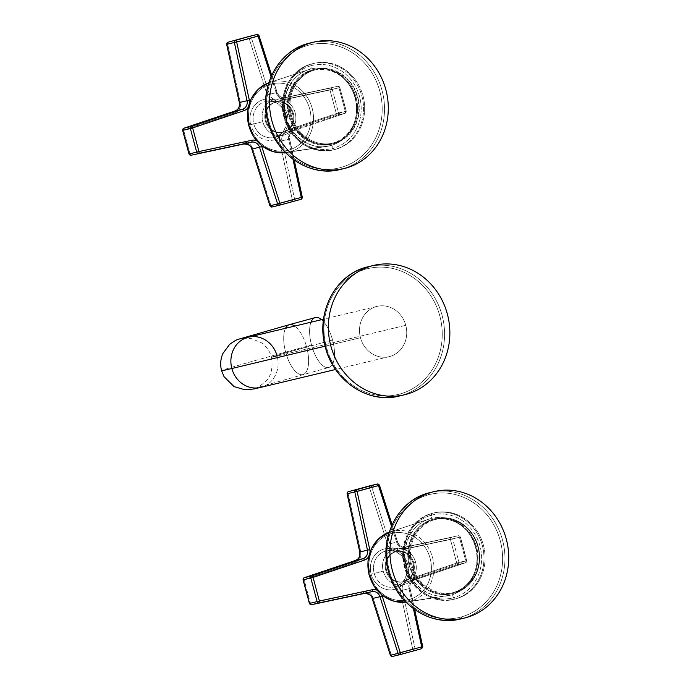 <?xml version="1.0" encoding="UTF-8"?>
<svg xmlns="http://www.w3.org/2000/svg" width="691" height="691" viewBox="0 0 691 691"><rect width="100%" height="100%" fill="white"/><g stroke="black" fill="none" stroke-linecap="round" stroke-linejoin="round"><path stroke-width="0.52" stroke-dasharray="3.46 2.59" d="M360.46 337.735A25.861 23.494 76.5 0 0 389.128 356.668A25.861 23.494 76.5 0 0 405.772 325.314L277.151 356.081A25.861 23.494 -103.5 0 1 260.516 387.444A25.861 23.494 76.5 0 0 277.151 356.081L405.772 325.314A25.861 23.494 76.5 0 0 377.096 306.372A25.861 23.494 76.5 0 0 360.46 337.735L325.115 346.191L360.46 337.735A25.861 23.494 -103.5 0 1 376.422 306.545A25.861 23.494 -103.5 0 1 405.772 325.314A25.861 23.494 -103.5 0 1 389.802 356.496A25.861 23.494 -103.5 0 1 360.46 337.735M248.484 337.148A25.861 23.494 -103.5 0 1 277.151 356.081A62.795 0.777 165 0 1 271.52 357.256A62.795 0.777 165 0 1 306.657 347.107A25.861 10.797 74.7 0 1 302.986 374.557A25.861 10.797 74.7 0 1 285.642 352.134A114.507 1.417 -15 0 0 221.569 370.644A114.507 1.417 165 0 1 285.642 352.134A25.861 10.797 74.7 0 1 289.313 324.684M242.921 338.409L251.058 338.504L261.112 342.589C266.337 346.226 269.801 351.114 271.52 357.256C273.152 368.985 270.794 377.424 264.454 382.581C259.047 386.615 256.283 388.377 256.18 387.876L328.881 367.465A25.861 10.797 74.7 0 0 332.552 340.015L306.657 347.107L332.552 340.015A25.861 10.797 74.7 0 0 321.54 319.665A25.861 10.797 74.7 0 1 332.552 340.015A25.861 10.797 74.7 0 1 328.735 367.5A25.861 10.797 74.7 0 1 311.537 345.042L285.642 352.134A25.861 10.797 -105.3 0 0 302.986 374.557A25.861 10.797 -105.3 0 0 306.657 347.107A25.861 10.797 -105.3 0 0 294.746 326.074A25.861 10.797 74.7 0 1 306.657 347.107A62.795 0.777 -15 0 0 271.52 357.256A62.795 0.777 -15 0 0 277.151 356.081M328.881 367.465A25.861 10.797 74.7 0 1 311.537 345.042A25.861 10.797 74.7 0 1 310.985 322.196M285.53 328.285A25.861 10.797 -105.3 0 0 285.642 352.134L311.537 345.042A25.861 10.797 74.7 0 1 315.208 317.592M401.039 395.563A1.771 0.743 74.7 0 1 399.864 394.025A64.712 58.795 76.5 0 0 439.822 315.977A64.712 58.795 76.5 0 0 366.368 269.015A64.712 58.795 76.5 0 0 326.402 347.063A64.712 58.795 76.5 0 0 399.864 394.025A1.771 0.743 -105.3 0 0 401.039 395.563A66.491 60.402 76.5 0 0 442.344 316.34A66.491 60.402 76.5 0 0 368.363 266.683A66.491 60.402 -103.5 0 1 442.344 316.34A66.491 60.402 -103.5 0 1 401.039 395.563L406.325 394.302L401.039 395.563A66.491 60.402 -103.5 0 1 399.303 396.012M368.363 266.683L366.619 267.132A1.771 0.743 -105.3 0 0 366.368 269.015A64.712 58.795 -103.5 0 1 439.822 315.977A64.712 58.795 -103.5 0 1 399.864 394.025A64.712 58.795 -103.5 0 1 326.402 347.063A64.712 58.795 -103.5 0 1 366.368 269.015A1.771 0.743 74.7 0 1 366.61 267.141M340.775 167.507A63.235 57.448 -103.5 0 1 268.998 121.616A63.235 57.448 -103.5 0 1 308.048 45.347A63.235 57.448 -103.5 0 1 379.825 91.238A63.235 57.448 -103.5 0 1 340.775 167.507A1.771 0.743 -105.3 0 0 341.846 169.053A1.771 0.743 74.7 0 1 340.775 167.507A63.235 57.448 -103.5 0 1 268.998 121.616A63.235 57.448 -103.5 0 1 308.048 45.347A63.235 57.448 -103.5 0 1 379.825 91.238A63.235 57.448 -103.5 0 1 340.775 167.507M314.655 70.041A37.677 34.23 76.5 0 0 291.395 115.475A37.677 34.23 76.5 0 0 334.159 142.821A37.677 34.23 76.5 0 0 357.428 97.379A37.677 34.23 76.5 0 0 314.655 70.041A37.677 34.23 76.5 0 0 291.257 114.939A37.677 34.23 76.5 0 0 333.174 143.072A37.677 34.23 76.5 0 0 334.159 142.821L332.241 143.279A37.677 34.23 -103.5 0 1 331.257 143.529A37.677 34.23 -103.5 0 1 289.33 115.397A37.677 34.23 -103.5 0 1 312.738 70.499L314.655 70.041L312.738 70.499A37.677 34.23 -103.5 0 1 313.723 70.249A37.677 34.23 -103.5 0 1 355.64 98.381A37.677 34.23 -103.5 0 1 332.241 143.279L334.159 142.821A37.677 34.23 76.5 0 0 357.567 97.923A37.677 34.23 76.5 0 0 315.64 69.782A37.677 34.23 76.5 0 0 314.655 70.041M341.959 169.045A65.014 59.063 76.5 0 0 382.339 91.575A65.014 59.063 76.5 0 0 310 43.032A65.014 59.063 -103.5 0 1 382.339 91.575A65.014 59.063 -103.5 0 1 341.959 169.045L345.725 168.146L341.959 169.045A65.014 59.063 -103.5 0 1 340.257 169.485M309.093 43.257L308.316 43.464A1.771 0.743 -105.3 0 0 308.048 45.347A1.771 0.743 74.7 0 1 308.298 43.464L310 43.032M312.695 63.676A44.328 40.268 -103.5 0 1 363.008 95.842A44.328 40.268 -103.5 0 1 335.645 149.299A44.328 40.268 -103.5 0 1 285.331 117.133A44.328 40.268 -103.5 0 1 312.695 63.676L311.581 63.943A44.328 40.268 -103.5 0 1 312.738 63.641A44.328 40.268 -103.5 0 1 362.058 96.74A44.328 40.268 -103.5 0 1 334.522 149.567L335.645 149.299A44.328 40.268 76.5 0 0 363.172 96.472A44.328 40.268 76.5 0 0 313.852 63.373A44.328 40.268 76.5 0 0 312.695 63.676A44.328 40.268 76.5 0 0 285.158 116.494A44.328 40.268 76.5 0 0 334.487 149.593A44.328 40.268 76.5 0 0 335.645 149.299L334.522 149.567A44.328 40.268 -103.5 0 1 333.364 149.861A44.328 40.268 -103.5 0 1 284.044 116.762A44.328 40.268 -103.5 0 1 311.581 63.943L312.695 63.676M334.107 143.59A38.411 34.904 76.5 0 0 357.834 97.258A38.411 34.904 76.5 0 0 314.224 69.385A38.411 34.904 76.5 0 0 290.505 115.708A38.411 34.904 76.5 0 0 334.107 143.59A38.411 34.904 76.5 0 0 357.973 97.811A38.411 34.904 76.5 0 0 315.234 69.126A38.411 34.904 76.5 0 0 314.224 69.385L312.548 69.782A38.411 34.904 76.5 0 0 288.829 116.114A38.411 34.904 76.5 0 0 332.431 143.987A38.411 34.904 76.5 0 0 356.15 97.664A38.411 34.904 76.5 0 0 312.548 69.782A38.411 34.904 -103.5 0 1 313.55 69.523A38.411 34.904 -103.5 0 1 356.297 98.217A38.411 34.904 -103.5 0 1 332.431 143.987L334.107 143.59L332.431 143.987A38.411 34.904 -103.5 0 1 331.43 144.246A38.411 34.904 -103.5 0 1 288.683 115.561A38.411 34.904 -103.5 0 1 312.548 69.782L314.224 69.385A38.411 34.904 76.5 0 0 290.367 115.155A38.411 34.904 76.5 0 0 333.105 143.849A38.411 34.904 76.5 0 0 334.107 143.59M270.889 84.095A34.187 31.06 -103.5 0 1 309.698 108.902A34.187 31.06 -103.5 0 1 288.588 150.137A34.187 31.06 -103.5 0 1 249.771 125.33A34.187 31.06 -103.5 0 1 270.889 84.095A1.952 0.812 74.7 0 1 271.148 82.03A36.139 32.831 -103.5 0 1 312.168 108.254A36.139 32.831 -103.5 0 1 289.857 151.839L330.635 145.602A39.568 35.949 76.5 0 0 355.07 97.889A39.568 35.949 76.5 0 0 310.155 69.169L271.148 82.03L310.155 69.169A39.568 35.949 76.5 0 0 308.557 69.653A39.568 35.949 76.5 0 0 285.435 115.751A39.568 35.949 76.5 0 0 326.921 146.397A39.568 35.949 76.5 0 0 330.635 145.602L289.857 151.839A36.139 32.831 -103.5 0 1 286.463 152.556A36.139 32.831 -103.5 0 1 285.495 152.694A36.139 32.831 76.5 0 0 286.463 152.556A36.139 32.831 76.5 0 0 289.857 151.839A1.952 0.812 74.7 0 1 288.588 150.137A34.187 31.06 -103.5 0 1 249.771 125.33A34.187 31.06 -103.5 0 1 270.889 84.095A34.187 31.06 -103.5 0 1 309.698 108.902A34.187 31.06 -103.5 0 1 288.588 150.137A1.952 0.812 -105.3 0 0 289.857 151.839A36.139 32.831 76.5 0 0 312.168 108.254A36.139 32.831 76.5 0 0 271.148 82.03A36.139 32.831 76.5 0 0 269.689 82.462A36.139 32.831 -103.5 0 1 271.148 82.03A1.952 0.812 -105.3 0 0 270.889 84.095M266.139 120.839A15.513 14.096 76.5 0 0 283.751 132.102A15.513 14.096 76.5 0 0 293.33 113.393A15.513 14.096 76.5 0 0 275.718 102.13A15.513 14.096 76.5 0 0 266.139 120.839A15.513 14.096 76.5 0 0 283.345 132.206A15.513 14.096 76.5 0 0 293.33 113.393L292.587 113.566A15.513 14.096 -103.5 0 1 282.602 132.378A15.513 14.096 -103.5 0 1 265.396 121.02L266.139 120.839L265.396 121.02A15.513 14.096 -103.5 0 1 274.975 102.311A15.513 14.096 -103.5 0 1 292.587 113.566A15.513 14.096 -103.5 0 1 283.008 132.275A15.513 14.096 -103.5 0 1 265.396 121.02A15.513 14.096 -103.5 0 1 275.381 102.208A15.513 14.096 -103.5 0 1 292.587 113.566L293.33 113.393A15.513 14.096 76.5 0 0 276.124 102.026A15.513 14.096 76.5 0 0 266.139 120.839M332.241 143.279A37.677 34.23 -103.5 0 1 289.477 115.933A37.677 34.23 -103.5 0 1 312.738 70.499A37.677 34.23 -103.5 0 1 355.502 97.837A37.677 34.23 -103.5 0 1 332.241 143.279M268.764 82.79A36.139 32.831 -103.5 0 1 269.689 82.462A36.139 32.831 76.5 0 0 268.764 82.79L308.557 69.653A39.568 35.949 76.5 0 0 285.435 115.751A39.568 35.949 76.5 0 0 326.921 146.397A39.568 35.949 76.5 0 0 330.635 145.602A39.568 35.949 76.5 0 0 355.07 97.889A39.568 35.949 76.5 0 0 310.155 69.169A4.725 1.978 -105.3 0 0 311.08 65.688A42.738 38.826 -103.5 0 1 359.588 96.705A42.738 38.826 -103.5 0 1 333.2 148.245A4.725 1.978 -105.3 0 0 330.635 145.602A4.725 1.978 74.7 0 1 333.2 148.245A42.738 38.826 -103.5 0 1 284.692 117.237A42.738 38.826 -103.5 0 1 311.08 65.688A4.725 1.978 74.7 0 1 310.155 69.169A39.568 35.949 76.5 0 0 308.557 69.653C291.611 74.723 280.796 95.824 285.711 115.328C289.892 135.272 309.3 149.593 326.921 146.397L285.495 152.694M311.08 65.688A42.738 38.826 -103.5 0 1 359.588 96.705A42.738 38.826 -103.5 0 1 333.2 148.245A2.367 0.985 -105.3 0 0 334.522 149.567A44.328 40.268 76.5 0 0 362.058 96.74A44.328 40.268 76.5 0 0 312.738 63.641A44.328 40.268 76.5 0 0 311.581 63.943A2.367 0.985 -105.3 0 0 311.563 63.943A2.367 0.985 -105.3 0 0 311.08 65.688A2.367 0.985 74.7 0 1 311.563 63.943A2.367 0.985 74.7 0 1 311.581 63.943A44.328 40.268 76.5 0 0 284.044 116.762A44.328 40.268 76.5 0 0 333.364 149.861A44.328 40.268 76.5 0 0 334.522 149.567A2.367 0.985 74.7 0 1 333.2 148.245A42.738 38.826 -103.5 0 1 284.692 117.237A42.738 38.826 -103.5 0 1 311.08 65.688M286.117 115.026A18.467 16.783 -103.5 0 1 274.232 137.423A18.467 16.783 -103.5 0 1 253.752 123.896L262.805 121.728A18.467 16.783 76.5 0 0 283.293 135.255A18.467 16.783 76.5 0 0 295.178 112.858L286.117 115.026L295.178 112.858A18.467 16.783 76.5 0 0 274.69 99.331A18.467 16.783 76.5 0 0 262.805 121.728L253.752 123.896A18.467 16.783 -103.5 0 1 265.638 101.499A18.467 16.783 -103.5 0 1 286.117 115.026L287.231 114.689A20.834 18.925 76.5 0 0 263.582 99.573A20.834 18.925 76.5 0 0 250.721 124.691A20.834 18.925 76.5 0 0 274.37 139.815A20.834 18.925 76.5 0 0 287.231 114.689A20.834 18.925 76.5 0 0 263.582 99.573A20.834 18.925 76.5 0 0 250.721 124.691L253.752 123.896A18.467 16.783 -103.5 0 1 265.638 101.499A18.467 16.783 -103.5 0 1 286.117 115.026A18.467 16.783 -103.5 0 1 274.232 137.423A18.467 16.783 -103.5 0 1 253.752 123.896L250.721 124.691A20.834 18.925 76.5 0 0 274.37 139.815A20.834 18.925 76.5 0 0 287.231 114.689L286.117 115.026M272.064 206.972A1.771 0.743 74.7 0 1 270.881 205.434L269.913 205.797L270.881 205.434A1.771 0.743 -105.3 0 0 272.064 206.972L293.459 201.107A1.771 1.607 76.5 0 0 294.573 199.06L281.902 140.834A7.385 6.711 -103.5 0 1 286.221 132.404L337.562 115.095A1.771 0.734 71.4 0 1 336.301 113.583L329.987 90.003L277.031 101.283A9.164 8.327 -103.5 0 1 267.192 94.987L249.054 38.255L227.659 44.12L240.33 102.354A9.164 8.327 -103.5 0 1 234.975 112.806L183.633 130.115L189.947 153.687L242.912 142.406A9.164 8.327 -103.5 0 1 252.751 148.703L270.881 205.434L292.276 199.569L279.605 141.335A9.164 8.327 -103.5 0 1 284.96 130.884L336.301 113.583L284.96 130.884A9.164 8.327 76.5 0 0 279.605 141.335L292.276 199.569L270.881 205.434L252.751 148.703A9.164 8.327 76.5 0 0 242.912 142.406L189.947 153.687L183.633 130.115L234.975 112.806A9.164 8.327 76.5 0 0 240.33 102.354L227.659 44.12L249.054 38.255L267.192 94.987A9.164 8.327 76.5 0 0 277.031 101.283L329.987 90.003A1.771 0.743 78 0 1 330.333 88.094L277.367 99.374L330.333 88.094A1.771 1.607 -103.5 0 1 332.259 89.407L339.825 87.593L346.148 111.173L338.581 112.979L332.259 89.407L339.825 87.593A1.771 1.607 76.5 0 0 337.899 86.289L277.367 99.374A7.385 6.711 -103.5 0 1 269.438 94.304L251.299 37.573L258.866 35.759L277.005 92.49L269.438 94.304L277.005 92.49A7.385 6.711 76.5 0 0 284.934 97.569L277.367 99.374A1.771 0.743 -102 0 0 277.031 101.283A1.771 0.743 78 0 1 277.367 99.374A7.385 6.711 -103.5 0 1 269.438 94.304L267.192 94.987L269.438 94.304L251.299 37.573L258.866 35.759L277.16 92.464L276.193 92.836A9.164 8.327 76.5 0 0 286.031 99.124L338.996 87.843L345.31 111.424L293.969 128.733A9.164 8.327 76.5 0 0 288.613 139.185L292.967 159.198L288.613 139.185A9.164 8.327 -103.5 0 1 293.969 128.733L345.31 111.424A1.771 0.734 71.4 0 1 345.155 113.281A1.771 0.734 71.4 0 1 345.129 113.281L293.787 130.59L286.221 132.404L337.562 115.095L345.129 113.281A1.771 1.607 76.5 0 0 346.148 111.173L338.581 112.979A1.771 1.607 -103.5 0 1 337.562 115.095L345.129 113.281L293.787 130.59A7.385 6.711 76.5 0 0 289.469 139.021L302.14 197.255L294.573 199.06L281.902 140.834L289.469 139.021L281.902 140.834A7.385 6.711 -103.5 0 1 286.221 132.404L293.787 130.59A1.771 0.734 -108.6 0 0 293.813 130.582A1.771 0.734 -108.6 0 0 293.969 128.733A1.771 0.734 71.4 0 1 293.813 130.582A1.771 0.734 71.4 0 1 293.787 130.59A7.385 6.711 76.5 0 0 289.469 139.021L288.613 139.185L289.624 138.977L302.14 197.255L294.573 199.06A1.771 1.607 -103.5 0 1 293.459 201.107L272.064 206.972L301.026 199.302A1.771 1.607 -103.5 0 0 302.14 197.255L302.295 197.211M262.805 121.728A18.467 16.783 76.5 0 0 283.768 135.134A18.467 16.783 76.5 0 0 295.178 112.858A18.467 16.783 76.5 0 0 274.215 99.452A18.467 16.783 76.5 0 0 262.805 121.728M261.302 145.378A9.164 8.327 76.5 0 0 256.534 140.696A9.164 8.327 -103.5 0 1 261.302 145.378M248.233 107.2A9.164 8.327 76.5 0 0 249.563 102.605A9.164 8.327 -103.5 0 1 248.233 107.2M271.045 76.718L276.193 92.836L271.045 76.718M249.408 36.347A1.771 1.607 -103.5 0 1 251.299 37.573L249.054 38.255L251.299 37.573A1.771 1.607 76.5 0 0 249.365 36.364L249.304 36.373A1.771 0.743 -105.3 0 0 249.054 38.255A1.771 0.743 74.7 0 1 249.296 36.381M227.909 42.237A1.771 0.743 -105.3 0 0 227.659 44.12A1.771 0.743 74.7 0 1 227.909 42.237M226.648 44.328L227.659 44.12L226.648 44.328M239.319 102.553L240.33 102.354L239.319 102.553M235.13 110.957A1.771 0.734 -108.6 0 0 234.975 112.806A1.771 0.734 71.4 0 1 235.104 110.966M183.789 128.258A1.771 0.734 -108.6 0 0 183.633 130.115A1.771 0.734 71.4 0 1 183.746 128.276M182.64 130.4L183.633 130.115L182.64 130.4M188.963 153.972L189.947 153.687L188.963 153.972M191.044 155.25A1.771 0.743 78 0 1 189.947 153.687A1.771 0.743 -102 0 0 191.044 155.25M243.992 143.97A1.771 0.743 78 0 1 242.912 142.406A1.771 0.743 -102 0 0 244.001 143.97M251.783 149.066L252.751 148.703L251.783 149.066M293.459 201.107A1.771 0.743 74.7 0 1 292.276 199.569A1.771 0.743 -105.3 0 0 293.459 201.107M294.573 199.06L292.276 199.569L294.573 199.06M281.902 140.834L279.605 141.335L281.902 140.834M286.221 132.404A1.771 0.734 71.4 0 1 284.96 130.884A1.771 0.734 -108.6 0 0 286.221 132.404M337.562 115.095A1.771 1.607 76.5 0 0 338.581 112.979L336.301 113.583A1.771 0.734 -108.6 0 0 337.562 115.095M329.987 90.003L336.301 113.583L338.581 112.979L332.259 89.407L329.987 90.003L332.259 89.407A1.771 1.607 76.5 0 0 330.333 88.094A1.771 0.743 -102 0 0 329.987 90.003M256.922 34.55A1.771 1.607 -103.5 0 1 258.866 35.759M286.031 99.124A9.164 8.327 -103.5 0 1 276.193 92.836L277.005 92.49A7.385 6.711 76.5 0 0 284.934 97.569A1.771 0.743 78 0 1 284.942 97.561A1.771 0.743 78 0 1 286.031 99.124A1.771 0.743 -102 0 0 284.942 97.561A1.771 0.743 -102 0 0 284.934 97.569L337.899 86.289A1.771 0.743 78 0 1 337.908 86.28A1.771 0.743 78 0 1 338.996 87.843L286.031 99.124M294.219 160.105L289.624 138.977C289.08 134.805 290.479 132.007 293.813 130.582L345.155 113.281L346.148 111.173A1.771 1.607 -103.5 0 1 345.129 113.281A1.771 0.734 -108.6 0 0 345.155 113.281A1.771 0.734 -108.6 0 0 345.31 111.424L346.303 111.139L339.825 87.593L346.303 111.139L345.31 111.424L338.996 87.843L339.989 87.558C339.169 86.496 338.469 86.073 337.908 86.28A1.771 1.607 -103.5 0 1 339.825 87.593L338.996 87.843A1.771 0.743 -102 0 0 337.908 86.28A1.771 0.743 -102 0 0 337.899 86.289L284.942 97.561C281.557 98.148 278.957 96.455 277.16 92.464L271.675 75.302M428.48 494.816A63.235 57.448 -103.5 0 1 500.258 540.707A63.235 57.448 -103.5 0 1 461.208 616.968A63.235 57.448 -103.5 0 1 389.43 571.077A63.235 57.448 -103.5 0 1 428.48 494.816A1.771 0.743 74.7 0 1 428.731 492.933A1.771 0.743 -105.3 0 0 428.48 494.816A63.235 57.448 -103.5 0 1 500.258 540.707A63.235 57.448 -103.5 0 1 461.208 616.968A63.235 57.448 -103.5 0 1 389.43 571.077A63.235 57.448 -103.5 0 1 428.48 494.816M454.592 592.282A37.677 34.23 76.5 0 0 477.861 546.84A37.677 34.23 76.5 0 0 435.097 519.502A37.677 34.23 76.5 0 0 411.827 564.944A37.677 34.23 76.5 0 0 454.592 592.282A37.677 34.23 76.5 0 0 477.999 547.384A37.677 34.23 76.5 0 0 436.073 519.252A37.677 34.23 76.5 0 0 435.097 519.502L433.171 519.96A37.677 34.23 -103.5 0 1 434.155 519.71A37.677 34.23 -103.5 0 1 476.082 547.842A37.677 34.23 -103.5 0 1 452.674 592.74L454.592 592.282L452.674 592.74A37.677 34.23 -103.5 0 1 451.689 592.99A37.677 34.23 -103.5 0 1 409.763 564.858A37.677 34.23 -103.5 0 1 433.171 519.96L435.097 519.502A37.677 34.23 76.5 0 0 411.689 564.4A37.677 34.23 76.5 0 0 453.607 592.533A37.677 34.23 76.5 0 0 454.592 592.282M462.391 618.505A65.014 59.063 76.5 0 0 502.772 541.036A65.014 59.063 76.5 0 0 430.433 492.493A65.014 59.063 -103.5 0 1 502.772 541.036A65.014 59.063 -103.5 0 1 462.391 618.505L466.157 617.607L462.391 618.505A65.014 59.063 -103.5 0 1 460.69 618.946M462.279 618.514A1.771 0.743 74.7 0 1 461.208 616.968A1.771 0.743 -105.3 0 0 462.279 618.514M456.077 598.76A44.328 40.268 -103.5 0 1 405.764 566.594A44.328 40.268 -103.5 0 1 433.127 513.137A44.328 40.268 -103.5 0 1 483.441 545.303A44.328 40.268 -103.5 0 1 456.077 598.76L454.954 599.028A44.328 40.268 -103.5 0 1 453.797 599.33A44.328 40.268 -103.5 0 1 404.477 566.223A44.328 40.268 -103.5 0 1 432.013 513.404L433.127 513.137A44.328 40.268 76.5 0 0 405.6 565.955A44.328 40.268 76.5 0 0 454.92 599.054A44.328 40.268 76.5 0 0 456.077 598.76A44.328 40.268 76.5 0 0 483.614 545.942A44.328 40.268 76.5 0 0 434.285 512.843A44.328 40.268 76.5 0 0 433.127 513.137L432.013 513.404A44.328 40.268 -103.5 0 1 433.171 513.111A44.328 40.268 -103.5 0 1 482.491 546.21A44.328 40.268 -103.5 0 1 454.954 599.028L456.077 598.76M434.665 518.846A38.411 34.904 76.5 0 0 410.938 565.178A38.411 34.904 76.5 0 0 454.548 593.051A38.411 34.904 76.5 0 0 478.267 546.719A38.411 34.904 76.5 0 0 434.665 518.846A38.411 34.904 76.5 0 0 410.8 564.625A38.411 34.904 76.5 0 0 453.538 593.31A38.411 34.904 76.5 0 0 454.548 593.051L452.864 593.457A38.411 34.904 76.5 0 0 476.583 547.125A38.411 34.904 76.5 0 0 432.981 519.252A38.411 34.904 76.5 0 0 409.262 565.575A38.411 34.904 76.5 0 0 452.864 593.457A38.411 34.904 -103.5 0 1 451.862 593.716A38.411 34.904 -103.5 0 1 409.115 565.022A38.411 34.904 -103.5 0 1 432.981 519.252L434.665 518.846L432.981 519.252A38.411 34.904 -103.5 0 1 433.983 518.993A38.411 34.904 -103.5 0 1 476.73 547.678A38.411 34.904 -103.5 0 1 452.864 593.457L454.548 593.051A38.411 34.904 76.5 0 0 478.405 547.272A38.411 34.904 76.5 0 0 435.667 518.587A38.411 34.904 76.5 0 0 434.665 518.846M409.02 599.607A34.187 31.06 -103.5 0 1 370.212 574.791A34.187 31.06 -103.5 0 1 391.322 533.556A34.187 31.06 -103.5 0 1 430.13 558.371A34.187 31.06 -103.5 0 1 409.02 599.607A1.952 0.812 -105.3 0 0 410.29 601.3A36.139 32.831 -103.5 0 1 406.895 602.025A36.139 32.831 -103.5 0 1 405.928 602.155A36.139 32.831 76.5 0 0 406.895 602.025A36.139 32.831 76.5 0 0 410.29 601.3L451.068 595.072L410.29 601.3A36.139 32.831 76.5 0 0 432.601 557.715A36.139 32.831 76.5 0 0 391.581 531.491L430.588 518.639A39.568 35.949 76.5 0 0 428.99 519.114A39.568 35.949 76.5 0 0 405.867 565.221A39.568 35.949 76.5 0 0 447.353 595.858A39.568 35.949 76.5 0 0 451.068 595.072A39.568 35.949 76.5 0 0 475.503 547.35A39.568 35.949 76.5 0 0 430.588 518.639L391.581 531.491A36.139 32.831 -103.5 0 1 432.601 557.715A36.139 32.831 -103.5 0 1 410.29 601.3A1.952 0.812 74.7 0 1 409.02 599.607A34.187 31.06 -103.5 0 1 370.212 574.791A34.187 31.06 -103.5 0 1 391.322 533.556A34.187 31.06 -103.5 0 1 430.13 558.371A34.187 31.06 -103.5 0 1 409.02 599.607M413.762 562.854A15.513 14.096 76.5 0 0 396.15 551.599A15.513 14.096 76.5 0 0 386.571 570.308A15.513 14.096 76.5 0 0 404.183 581.563A15.513 14.096 76.5 0 0 413.762 562.854A15.513 14.096 76.5 0 0 396.556 551.496A15.513 14.096 76.5 0 0 386.571 570.308L385.828 570.481A15.513 14.096 -103.5 0 1 395.813 551.668A15.513 14.096 -103.5 0 1 413.019 563.035L413.762 562.854L413.019 563.035A15.513 14.096 -103.5 0 1 403.44 581.744A15.513 14.096 -103.5 0 1 385.828 570.481A15.513 14.096 -103.5 0 1 395.407 551.772A15.513 14.096 -103.5 0 1 413.019 563.035A15.513 14.096 -103.5 0 1 403.034 581.848A15.513 14.096 -103.5 0 1 385.828 570.481L386.571 570.308A15.513 14.096 76.5 0 0 403.777 581.667A15.513 14.096 76.5 0 0 413.762 562.854M433.171 519.96A37.677 34.23 -103.5 0 1 475.935 547.307A37.677 34.23 -103.5 0 1 452.674 592.74A37.677 34.23 -103.5 0 1 409.91 565.402A37.677 34.23 -103.5 0 1 433.171 519.96M389.206 532.251A36.139 32.831 -103.5 0 1 390.121 531.932A36.139 32.831 -103.5 0 1 391.581 531.491A1.952 0.812 -105.3 0 0 391.322 533.556A1.952 0.812 74.7 0 1 391.581 531.491A36.139 32.831 76.5 0 0 390.121 531.932A36.139 32.831 76.5 0 0 389.206 532.251L428.99 519.114A39.568 35.949 76.5 0 0 405.867 565.221A39.568 35.949 76.5 0 0 447.353 595.858A39.568 35.949 76.5 0 0 451.068 595.072A4.725 1.978 74.7 0 1 453.633 597.715A42.738 38.826 -103.5 0 1 405.125 566.698A42.738 38.826 -103.5 0 1 431.512 515.158A4.725 1.978 74.7 0 1 430.588 518.639A39.568 35.949 76.5 0 0 428.99 519.114C412.043 524.193 401.229 545.285 406.144 564.797C410.324 584.733 429.733 599.062 447.353 595.858L405.928 602.155M431.512 515.158A42.738 38.826 -103.5 0 1 480.029 546.166A42.738 38.826 -103.5 0 1 453.633 597.715A4.725 1.978 -105.3 0 0 451.068 595.072A39.568 35.949 76.5 0 0 475.503 547.35A39.568 35.949 76.5 0 0 430.588 518.639A4.725 1.978 -105.3 0 0 431.512 515.158A2.367 0.985 74.7 0 1 431.996 513.413A2.367 0.985 74.7 0 1 432.013 513.404A44.328 40.268 76.5 0 0 404.477 566.223A44.328 40.268 76.5 0 0 453.797 599.33A44.328 40.268 76.5 0 0 454.954 599.028A2.367 0.985 74.7 0 1 453.633 597.715A42.738 38.826 -103.5 0 1 405.125 566.698A42.738 38.826 -103.5 0 1 431.512 515.158A42.738 38.826 -103.5 0 1 480.029 546.166A42.738 38.826 -103.5 0 1 453.633 597.715A2.367 0.985 -105.3 0 0 454.954 599.028A44.328 40.268 76.5 0 0 482.491 546.21A44.328 40.268 76.5 0 0 433.171 513.111A44.328 40.268 76.5 0 0 432.013 513.404A2.367 0.985 -105.3 0 0 431.996 513.413A2.367 0.985 -105.3 0 0 431.512 515.158M374.185 573.357A18.467 16.783 -103.5 0 1 386.07 550.96A18.467 16.783 -103.5 0 1 406.55 564.487L415.611 562.327A18.467 16.783 76.5 0 0 395.131 548.801A18.467 16.783 76.5 0 0 383.237 571.198L374.185 573.357L383.237 571.198A18.467 16.783 76.5 0 0 403.725 584.724A18.467 16.783 76.5 0 0 415.611 562.327L406.55 564.487A18.467 16.783 -103.5 0 1 394.665 586.884A18.467 16.783 -103.5 0 1 374.185 573.357L371.153 574.161A20.834 18.925 76.5 0 0 394.803 589.276A20.834 18.925 76.5 0 0 407.664 564.15A20.834 18.925 76.5 0 0 384.015 549.034A20.834 18.925 76.5 0 0 371.153 574.161A20.834 18.925 76.5 0 0 394.803 589.276A20.834 18.925 76.5 0 0 407.664 564.15L406.55 564.487A18.467 16.783 -103.5 0 1 394.665 586.884A18.467 16.783 -103.5 0 1 374.185 573.357A18.467 16.783 -103.5 0 1 386.07 550.96A18.467 16.783 -103.5 0 1 406.55 564.487L407.664 564.15A20.834 18.925 76.5 0 0 384.015 549.034A20.834 18.925 76.5 0 0 371.153 574.161L374.185 573.357M304.221 577.719A1.771 0.734 -108.6 0 0 304.066 579.576L310.389 603.157L363.345 591.876A9.164 8.327 -103.5 0 1 373.183 598.164L391.322 654.895L412.708 649.039L400.037 590.805A9.164 8.327 -103.5 0 1 405.392 580.345L456.742 563.044L450.42 539.464L397.463 550.744A9.164 8.327 -103.5 0 1 387.625 544.456L369.486 487.725L348.091 493.581L360.762 551.815A9.164 8.327 -103.5 0 1 355.407 562.267L304.066 579.576L355.407 562.267A9.164 8.327 76.5 0 0 360.762 551.815L348.091 493.581L369.486 487.725L387.625 544.456A9.164 8.327 76.5 0 0 397.463 550.744L450.42 539.464L456.742 563.044L405.392 580.345A9.164 8.327 76.5 0 0 400.037 590.805L412.708 649.039L391.322 654.895L373.183 598.164A9.164 8.327 76.5 0 0 363.345 591.876L310.389 603.157A1.771 0.743 -102 0 0 311.477 604.72A1.771 0.743 78 0 1 310.389 603.157L304.066 579.576A1.771 0.734 71.4 0 1 304.178 577.736M415.611 562.327A18.467 16.783 76.5 0 0 394.647 548.922A18.467 16.783 76.5 0 0 383.237 571.198A18.467 16.783 76.5 0 0 404.2 584.595A18.467 16.783 76.5 0 0 415.611 562.327M368.666 556.661A9.164 8.327 76.5 0 0 369.996 552.066A9.164 8.327 -103.5 0 1 368.666 556.661M391.477 526.179L396.625 542.297A9.164 8.327 76.5 0 0 406.472 548.594L459.429 537.313L465.743 560.885L414.401 578.194A9.164 8.327 76.5 0 0 409.046 588.646L413.399 608.659L409.046 588.646A9.164 8.327 -103.5 0 1 414.401 578.194L465.743 560.885L459.429 537.313L406.472 548.594A9.164 8.327 -103.5 0 1 396.625 542.297L391.477 526.179M381.734 594.839A9.164 8.327 76.5 0 0 376.966 590.166A9.164 8.327 -103.5 0 1 381.734 594.839M392.497 656.441A1.771 0.743 74.7 0 1 391.322 654.895L390.355 655.267L391.322 654.895A1.771 0.743 -105.3 0 0 392.497 656.441L413.892 650.577A1.771 1.607 76.5 0 0 415.006 648.529L402.335 590.295A7.385 6.711 -103.5 0 1 406.654 581.865L457.995 564.556L465.561 562.75L414.22 580.051L406.654 581.865L414.22 580.051A7.385 6.711 76.5 0 0 409.901 588.482L422.572 646.716L415.006 648.529L402.335 590.295L409.901 588.482L402.335 590.295A7.385 6.711 -103.5 0 1 406.654 581.865A1.771 0.734 71.4 0 1 405.392 580.345A1.771 0.734 -108.6 0 0 406.654 581.865L457.995 564.556L465.561 562.75A1.771 1.607 76.5 0 0 466.58 560.634L459.014 562.448L452.691 538.868L460.258 537.054L466.58 560.634L459.014 562.448A1.771 1.607 -103.5 0 1 457.995 564.556A1.771 0.734 71.4 0 1 456.742 563.044A1.771 0.734 -108.6 0 0 457.995 564.556A1.771 1.607 76.5 0 0 459.014 562.448L456.742 563.044L459.014 562.448L452.691 538.868L460.258 537.054A1.771 1.607 76.5 0 0 458.332 535.75L405.367 547.03L450.765 537.563A1.771 1.607 -103.5 0 1 452.691 538.868L450.42 539.464L452.691 538.868A1.771 1.607 76.5 0 0 450.765 537.563A1.771 0.743 -102 0 0 450.42 539.464A1.771 0.743 78 0 1 450.765 537.563L397.809 548.844A7.385 6.711 -103.5 0 1 389.871 543.765L371.732 487.034L379.299 485.22L397.437 541.96L389.871 543.765L397.437 541.96A7.385 6.711 76.5 0 0 405.367 547.03L397.809 548.844A1.771 0.743 -102 0 0 397.463 550.744A1.771 0.743 78 0 1 397.809 548.844A7.385 6.711 -103.5 0 1 389.871 543.765L387.625 544.456L389.871 543.765L371.732 487.034L379.299 485.22L397.593 541.934L396.625 542.297L397.437 541.96A7.385 6.711 76.5 0 0 405.367 547.03A1.771 0.743 78 0 1 405.375 547.03A1.771 0.743 78 0 1 406.472 548.594A1.771 0.743 -102 0 0 405.375 547.03A1.771 0.743 -102 0 0 405.367 547.03L458.332 535.75A1.771 0.743 78 0 1 458.34 535.75A1.771 0.743 78 0 1 459.429 537.313A1.771 0.743 -102 0 0 458.34 535.75A1.771 1.607 -103.5 0 1 460.258 537.054L459.429 537.313L460.422 537.028L466.736 560.6L465.743 560.885L466.58 560.634A1.771 1.607 -103.5 0 1 465.561 562.75A1.771 0.734 -108.6 0 0 465.587 562.742A1.771 0.734 -108.6 0 0 465.743 560.885A1.771 0.734 71.4 0 1 465.587 562.742A1.771 0.734 71.4 0 1 465.561 562.75L414.22 580.051A1.771 0.734 -108.6 0 0 414.246 580.043A1.771 0.734 -108.6 0 0 414.401 578.194A1.771 0.734 71.4 0 1 414.246 580.043A1.771 0.734 71.4 0 1 414.22 580.051A7.385 6.711 76.5 0 0 409.901 588.482L409.046 588.646L410.057 588.447L422.572 646.716L415.006 648.529A1.771 1.607 -103.5 0 1 413.892 650.577L400.063 654.627L421.458 648.763A1.771 1.607 76.5 0 0 422.572 646.716A1.771 1.607 -103.5 0 1 421.458 648.763M369.84 485.816A1.771 1.607 -103.5 0 1 371.732 487.034L369.486 487.725L371.732 487.034A1.771 1.607 76.5 0 0 369.797 485.825L369.737 485.842A1.771 0.743 -105.3 0 0 369.486 487.725A1.771 0.743 74.7 0 1 369.728 485.842M364.425 593.439A1.771 0.743 78 0 1 363.345 591.876A1.771 0.743 -102 0 0 364.433 593.439M372.216 598.536L373.183 598.164L372.216 598.536M413.892 650.577A1.771 0.743 74.7 0 1 412.708 649.039A1.771 0.743 -105.3 0 0 413.892 650.577M415.006 648.529L412.708 649.039L415.006 648.529M402.335 590.295L400.037 590.805L402.335 590.295M348.35 491.698A1.771 0.743 -105.3 0 0 348.091 493.581A1.771 0.743 74.7 0 1 348.35 491.698M347.081 493.789L348.091 493.581L347.081 493.789M359.752 552.023L360.762 551.815L359.752 552.023M355.563 560.418A1.771 0.734 -108.6 0 0 355.407 562.267A1.771 0.734 71.4 0 1 355.537 560.427M303.073 579.861L304.066 579.576L303.073 579.861M309.395 603.442L310.389 603.157L309.395 603.442M377.364 484.011A1.771 1.607 -103.5 0 1 379.299 485.22M414.652 609.566L410.057 588.447C409.513 584.266 410.912 581.468 414.246 580.043L465.587 562.742L466.736 560.6L460.422 537.028C459.601 535.957 458.902 535.534 458.34 535.75A1.771 0.743 -102 0 0 458.332 535.75L405.375 547.03C401.989 547.618 399.398 545.916 397.593 541.934L392.108 524.763M389.128 356.668L335.584 369.478M377.096 306.372L323.552 319.19M367.431 266.916L366.636 267.132M331.257 143.529L333.174 143.072M313.723 70.249L315.64 69.782M334.487 149.593L333.364 149.861C312.695 155.389 289.287 139.781 283.923 117.176C277.437 94.581 290.548 69.1 311.563 63.943L313.852 63.373M315.234 69.126L313.55 69.523M333.105 143.849L331.43 144.246M274.69 99.331L265.638 101.499C275.355 100.152 282.109 104.678 285.91 115.069C287.81 126.513 283.923 133.968 274.232 137.423L283.293 135.255M283.345 132.206L282.602 132.378M276.124 102.026L275.381 102.208M434.155 519.71L436.073 519.252M451.689 592.99L453.607 592.533M430.433 492.493L428.731 492.933M429.526 492.718L428.748 492.925M434.285 512.843L431.996 513.413C410.981 518.561 397.869 544.05 404.356 566.637C409.72 589.25 433.136 604.85 453.797 599.33L454.92 599.054M453.538 593.31L451.862 593.716M435.667 518.587L433.983 518.993M403.725 584.724L394.665 586.884C404.356 583.437 408.243 575.983 406.343 564.53C402.542 554.139 395.788 549.621 386.07 550.96L395.131 548.801M396.556 551.496L395.813 551.668M403.777 581.667L403.034 581.848"/><path stroke-width="1.04" d="M335.584 369.478L260.516 387.444A25.861 23.494 -103.5 0 1 231.839 368.502L325.115 346.191L231.839 368.502A25.861 23.494 -103.5 0 1 248.484 337.148A25.861 23.494 76.5 0 0 231.839 368.502A25.861 23.494 76.5 0 0 260.516 387.444L253.752 388.981L244.968 389.776L234.076 386.606L224.074 376.733L221.569 370.644A114.507 1.417 -15 0 0 231.839 368.502A114.507 1.417 165 0 1 221.569 370.644C220.066 364.788 220.498 359.087 222.873 353.542L229.576 344.429C234.387 340.983 237.462 339.229 238.792 339.177L289.313 324.684A25.861 10.797 74.7 0 1 294.746 326.074A25.861 10.797 -105.3 0 0 289.313 324.684A25.861 10.797 -105.3 0 0 285.53 328.285M277.151 356.081A25.861 23.494 76.5 0 0 248.484 337.148L242.921 338.409M310.985 322.196A25.861 10.797 74.7 0 1 321.54 319.665A25.861 10.797 74.7 0 0 315.208 317.592L289.313 324.684M371.913 265.871A66.491 60.402 76.5 0 0 330.859 346.053A66.491 60.402 76.5 0 0 406.325 394.302A66.491 60.402 76.5 0 0 447.379 314.12A66.491 60.402 76.5 0 0 371.913 265.871A66.491 60.402 76.5 0 0 330.609 345.094A66.491 60.402 76.5 0 0 404.589 394.751A66.491 60.402 76.5 0 0 406.325 394.302A66.491 60.402 76.5 0 0 447.63 315.07A66.491 60.402 76.5 0 0 373.65 265.422A66.491 60.402 76.5 0 0 371.913 265.871L366.627 267.132L371.913 265.871M366.61 267.141A1.771 0.743 74.7 0 1 366.619 267.132C335.187 274.819 315.511 313.118 325.349 347.098C333.477 380.991 368.51 404.261 399.303 396.012A66.491 60.402 -103.5 0 1 325.323 346.364A66.491 60.402 -103.5 0 1 366.627 267.132A66.491 60.402 -103.5 0 1 368.363 266.683A66.491 60.402 76.5 0 0 366.627 267.132A1.771 0.743 74.7 0 1 366.627 267.132A66.491 60.402 76.5 0 0 325.323 346.364A66.491 60.402 76.5 0 0 399.303 396.012A66.491 60.402 76.5 0 0 401.039 395.563M345.725 168.146A65.014 59.063 -103.5 0 1 271.934 120.968A65.014 59.063 -103.5 0 1 312.073 42.566A65.014 59.063 -103.5 0 1 385.872 89.744A65.014 59.063 -103.5 0 1 345.725 168.146A65.014 59.063 76.5 0 0 386.114 90.676A65.014 59.063 76.5 0 0 313.774 42.125A65.014 59.063 76.5 0 0 312.073 42.566A65.014 59.063 76.5 0 0 271.693 120.035A65.014 59.063 76.5 0 0 344.032 168.578A65.014 59.063 76.5 0 0 345.725 168.146M308.316 43.464L308.298 43.464C277.557 50.987 258.322 88.431 267.935 121.651C275.882 154.793 310.138 177.544 340.257 169.485A65.014 59.063 -103.5 0 1 267.918 120.934A65.014 59.063 -103.5 0 1 308.307 43.464L312.073 42.566L308.307 43.464A65.014 59.063 -103.5 0 1 310 43.032A65.014 59.063 76.5 0 0 308.307 43.464A1.771 0.743 -105.3 0 0 308.298 43.464A1.771 0.743 74.7 0 1 308.307 43.464A65.014 59.063 76.5 0 0 267.918 120.934A65.014 59.063 76.5 0 0 340.257 169.485A65.014 59.063 76.5 0 0 341.959 169.045A1.771 0.743 74.7 0 1 341.846 169.053A1.771 0.743 -105.3 0 0 341.959 169.045M285.495 152.694A36.139 32.831 -103.5 0 1 248.57 124.57A36.139 32.831 -103.5 0 1 268.764 82.79A36.139 32.831 76.5 0 0 248.57 124.57A36.139 32.831 76.5 0 0 285.495 152.694L273.386 151.718L262.243 146.121L253.545 136.663L248.423 124.605L247.533 111.536L251.014 99.167L258.408 89.139L268.764 82.79M292.967 159.198L301.285 197.419L279.89 203.275L261.759 146.544A9.164 8.327 76.5 0 0 261.302 145.378A9.164 8.327 -103.5 0 1 261.759 146.544L279.89 203.275L301.285 197.419L292.967 159.198M256.534 140.696A9.164 8.327 76.5 0 0 251.913 140.256L198.956 151.536L192.642 127.956L243.983 110.655A9.164 8.327 76.5 0 0 248.233 107.2A9.164 8.327 -103.5 0 1 243.983 110.655L192.642 127.956L198.956 151.536L251.913 140.256A9.164 8.327 -103.5 0 1 256.534 140.696M249.563 102.605A9.164 8.327 76.5 0 0 249.339 100.195L236.668 41.961L258.063 36.105L271.045 76.718L258.063 36.105L236.668 41.961L249.339 100.195A9.164 8.327 -103.5 0 1 249.563 102.605M258.866 35.759L258.866 35.759A1.771 1.607 76.5 0 0 256.922 34.55L249.365 36.364A1.771 1.607 76.5 0 0 249.313 36.373L227.926 42.237A1.771 1.607 76.5 0 0 226.803 44.284L239.475 102.518A7.385 6.711 -103.5 0 1 235.156 110.949L183.815 128.25L191.381 126.444L242.722 109.135L235.156 110.949L242.722 109.135A7.385 6.711 76.5 0 0 247.041 100.705L234.37 42.471L226.803 44.284L239.475 102.518L247.041 100.705L239.475 102.518A7.385 6.711 -103.5 0 1 235.156 110.949A1.771 0.734 -108.6 0 0 235.13 110.957A1.771 0.734 71.4 0 1 235.13 110.957A1.771 0.734 71.4 0 1 235.156 110.949L183.815 128.25L191.381 126.444A1.771 1.607 76.5 0 0 190.362 128.552L182.804 130.366L189.118 153.946L196.685 152.132L190.362 128.552L182.804 130.366A1.771 1.607 -103.5 0 1 183.815 128.25A1.771 0.734 -108.6 0 0 183.789 128.258A1.771 1.607 76.5 0 0 182.804 130.366L189.118 153.946L196.685 152.132A1.771 1.607 76.5 0 0 198.611 153.437L251.576 142.156L191.044 155.25A1.771 1.607 -103.5 0 1 189.118 153.946L189.118 153.946A1.771 1.607 76.5 0 0 191.044 155.25L244.009 143.97A7.385 6.711 -103.5 0 1 251.939 149.04L270.077 205.78L277.644 203.966L259.505 147.235L251.939 149.04L259.505 147.235A7.385 6.711 76.5 0 0 251.576 142.156L244.009 143.97A1.771 0.743 78 0 1 244.001 143.97A1.771 0.743 78 0 1 243.992 143.97A1.771 0.743 -102 0 0 244.009 143.97A7.385 6.711 -103.5 0 1 251.939 149.04L270.077 205.78L277.644 203.966A1.771 1.607 76.5 0 0 279.596 205.175A1.771 1.607 -103.5 0 1 277.644 203.966L279.89 203.275A1.771 0.743 74.7 0 1 279.639 205.158L279.639 205.158A1.771 0.743 -105.3 0 0 279.89 203.275L277.644 203.966L259.505 147.235L261.759 146.544L259.505 147.235A7.385 6.711 76.5 0 0 251.576 142.156A1.771 0.743 -102 0 0 251.913 140.256A1.771 0.743 78 0 1 251.576 142.156L198.611 153.437A1.771 0.743 -102 0 0 198.956 151.536A1.771 0.743 78 0 1 198.611 153.437A1.771 1.607 -103.5 0 1 196.685 152.132L198.956 151.536L196.685 152.132L190.362 128.552L192.642 127.956L190.362 128.552A1.771 1.607 -103.5 0 1 191.381 126.444A1.771 0.734 71.4 0 1 192.642 127.956A1.771 0.734 -108.6 0 0 191.381 126.444L242.722 109.135A1.771 0.734 71.4 0 1 243.983 110.655A1.771 0.734 -108.6 0 0 242.722 109.135A7.385 6.711 76.5 0 0 247.041 100.705L249.339 100.195L247.041 100.705L234.37 42.471L226.803 44.284A1.771 1.607 -103.5 0 1 227.926 42.237L249.313 36.373L235.484 40.423A1.771 1.607 76.5 0 0 234.37 42.471L236.668 41.961L234.37 42.471A1.771 1.607 -103.5 0 1 235.484 40.423A1.771 0.743 74.7 0 1 236.668 41.961A1.771 0.743 -105.3 0 0 235.484 40.423L249.313 36.373A1.771 1.607 -103.5 0 1 249.408 36.347M256.922 34.55A1.771 1.607 76.5 0 0 256.879 34.559A1.771 0.743 74.7 0 1 258.063 36.105A1.771 0.743 -105.3 0 0 256.879 34.559A1.771 1.607 -103.5 0 1 256.922 34.55L259.03 35.733L258.063 36.105L259.03 35.733L271.675 75.302M272.064 206.972A1.771 1.607 -103.5 0 1 270.077 205.78L270.077 205.78A1.771 1.607 76.5 0 0 272.064 206.972L279.535 205.184M302.295 197.211L301.034 199.302L279.639 205.158L301.026 199.302A1.771 0.743 74.7 0 1 301.026 199.302A1.771 0.743 -105.3 0 0 301.285 197.419A1.771 0.743 74.7 0 1 301.034 199.302A1.771 0.743 -105.3 0 0 301.034 199.302A1.771 1.607 76.5 0 0 302.14 197.255L301.285 197.419L302.295 197.211L294.219 160.105M249.296 36.381A1.771 0.743 74.7 0 1 249.304 36.373A1.771 0.743 -105.3 0 0 249.304 36.373A1.771 0.743 74.7 0 1 249.313 36.373L227.909 42.237A1.771 0.743 74.7 0 1 227.926 42.237A1.771 0.743 -105.3 0 0 227.909 42.237C227.313 42.306 226.89 43.006 226.648 44.328L239.319 102.553C239.863 106.734 238.464 109.532 235.13 110.957L183.789 128.258A1.771 0.734 71.4 0 1 183.815 128.25A1.771 0.734 71.4 0 0 183.746 128.276M432.514 492.027A65.014 59.063 -103.5 0 1 506.304 539.205A65.014 59.063 -103.5 0 1 466.157 617.607A65.014 59.063 -103.5 0 1 392.367 570.429A65.014 59.063 -103.5 0 1 432.514 492.027L428.74 492.925A65.014 59.063 -103.5 0 1 430.433 492.493A65.014 59.063 76.5 0 0 428.74 492.925L432.514 492.027A65.014 59.063 76.5 0 0 392.125 569.496A65.014 59.063 76.5 0 0 464.464 618.039A65.014 59.063 76.5 0 0 466.157 617.607A65.014 59.063 76.5 0 0 506.546 540.137A65.014 59.063 76.5 0 0 434.207 491.595A65.014 59.063 76.5 0 0 432.514 492.027M428.748 492.925L428.731 492.933A1.771 0.743 -105.3 0 0 428.731 492.933C397.999 500.448 378.754 537.892 388.368 571.112C396.323 604.254 430.571 627.005 460.69 618.946A65.014 59.063 -103.5 0 1 388.351 570.403A65.014 59.063 -103.5 0 1 428.74 492.925A1.771 0.743 74.7 0 1 428.74 492.925A65.014 59.063 76.5 0 0 388.351 570.403A65.014 59.063 76.5 0 0 460.69 618.946A65.014 59.063 76.5 0 0 462.391 618.505A1.771 0.743 74.7 0 1 462.279 618.514A1.771 0.743 -105.3 0 0 462.391 618.505M405.928 602.155A36.139 32.831 -103.5 0 1 369.003 574.04A36.139 32.831 -103.5 0 1 389.206 532.251A36.139 32.831 76.5 0 0 369.003 574.04A36.139 32.831 76.5 0 0 405.928 602.155L393.818 601.179L382.676 595.582L373.978 586.132L368.856 574.074L367.966 561.006L371.447 548.637L378.841 538.6L389.206 532.251M399.968 654.653L392.497 656.441A1.771 1.607 -103.5 0 1 390.51 655.241L398.076 653.427L379.938 596.696A7.385 6.711 76.5 0 0 372.008 591.626L364.442 593.431A7.385 6.711 -103.5 0 1 372.38 598.51L379.938 596.696L372.38 598.51L390.51 655.241L398.076 653.427L379.938 596.696A7.385 6.711 76.5 0 0 372.008 591.626L311.486 604.711L372.008 591.626A1.771 0.743 -102 0 0 372.354 589.717A9.164 8.327 -103.5 0 1 376.966 590.166A9.164 8.327 76.5 0 0 372.354 589.717L319.389 600.997L313.075 577.417L364.416 560.116A9.164 8.327 76.5 0 0 368.666 556.661A9.164 8.327 -103.5 0 1 364.416 560.116L313.075 577.417A1.771 0.734 -108.6 0 0 311.814 575.905L363.155 558.596L355.589 560.41L304.247 577.719L311.814 575.905A1.771 1.607 76.5 0 0 310.803 578.022L303.237 579.827L309.551 603.407L317.117 601.593L310.803 578.022L303.237 579.827A1.771 1.607 -103.5 0 1 304.247 577.719L311.814 575.905L363.155 558.596A7.385 6.711 76.5 0 0 367.474 550.166L354.803 491.94L347.236 493.745L359.907 551.979L367.474 550.166L359.907 551.979A7.385 6.711 -103.5 0 1 355.589 560.41L363.155 558.596A1.771 0.734 71.4 0 1 364.416 560.116A1.771 0.734 -108.6 0 0 363.155 558.596A7.385 6.711 76.5 0 0 367.474 550.166L369.771 549.665L357.1 491.431L378.495 485.566L391.477 526.179L378.495 485.566L357.1 491.431L369.771 549.665A9.164 8.327 -103.5 0 1 369.996 552.066A9.164 8.327 76.5 0 0 369.771 549.665L367.474 550.166L354.803 491.94L347.236 493.745A1.771 1.607 -103.5 0 1 348.359 491.698L377.312 484.028L355.925 489.893A1.771 1.607 76.5 0 0 354.803 491.94L357.1 491.431L354.803 491.94A1.771 1.607 -103.5 0 1 355.925 489.893A1.771 0.743 74.7 0 1 357.1 491.431A1.771 0.743 -105.3 0 0 355.925 489.893L369.745 485.833A1.771 1.607 -103.5 0 1 369.84 485.816M413.399 608.659L421.717 646.88L400.322 652.745L382.192 596.013A9.164 8.327 76.5 0 0 381.734 594.839A9.164 8.327 -103.5 0 1 382.192 596.013L400.322 652.745L421.717 646.88L413.399 608.659M398.076 653.427A1.771 1.607 76.5 0 0 400.029 654.636A1.771 1.607 -103.5 0 1 398.076 653.427L400.322 652.745A1.771 0.743 74.7 0 1 400.072 654.627L400.072 654.627A1.771 0.743 -105.3 0 0 400.322 652.745L398.076 653.427M379.299 485.22A1.771 1.607 76.5 0 0 377.312 484.028A1.771 0.743 74.7 0 1 378.495 485.566A1.771 0.743 -105.3 0 0 377.312 484.028A1.771 1.607 -103.5 0 1 377.364 484.011L379.463 485.203L378.495 485.566L379.463 485.203L392.108 524.763M377.364 484.011L369.797 485.825A1.771 1.607 76.5 0 0 369.745 485.833L348.359 491.698A1.771 1.607 76.5 0 0 347.236 493.745L359.907 551.979A7.385 6.711 -103.5 0 1 355.589 560.41L304.247 577.719A1.771 1.607 76.5 0 0 303.237 579.827L309.551 603.407A1.771 1.607 76.5 0 0 311.486 604.711A1.771 1.607 -103.5 0 1 309.551 603.407L317.117 601.593A1.771 1.607 76.5 0 0 319.052 602.906L311.486 604.711A1.771 0.743 -102 0 0 311.486 604.711L364.442 593.431A1.771 0.743 78 0 1 364.433 593.439A1.771 0.743 78 0 1 364.425 593.439A1.771 0.743 -102 0 0 364.442 593.431A7.385 6.711 -103.5 0 1 372.38 598.51L390.51 655.241A1.771 1.607 76.5 0 0 392.497 656.441M355.537 560.427A1.771 0.734 71.4 0 1 355.563 560.418A1.771 0.734 71.4 0 1 355.589 560.41A1.771 0.734 -108.6 0 0 355.563 560.418C358.897 558.993 360.296 556.195 359.752 552.023L347.081 493.789C347.323 492.467 347.746 491.767 348.35 491.698A1.771 0.743 -105.3 0 0 348.35 491.698A1.771 0.743 74.7 0 1 348.359 491.698L369.797 485.825M304.178 577.736A1.771 0.734 71.4 0 1 304.221 577.719L355.563 560.418M304.221 577.719C303.617 577.849 303.237 578.557 303.073 579.861L309.395 603.442L311.477 604.72A1.771 0.743 78 0 1 311.477 604.72L364.433 593.439C369.4 593.819 371.991 595.521 372.216 598.536L390.355 655.267L392.453 656.45L400.072 654.627A1.771 0.743 74.7 0 1 400.063 654.627M422.572 646.716L421.717 646.88L422.728 646.672L414.652 609.566M421.458 648.763A1.771 0.743 -105.3 0 0 421.467 648.763A1.771 0.743 -105.3 0 0 421.717 646.88A1.771 0.743 74.7 0 1 421.467 648.763A1.771 0.743 74.7 0 1 421.458 648.763L400.08 654.619L421.467 648.763L422.728 646.672M379.938 596.696L382.192 596.013L379.938 596.696M319.389 600.997L372.354 589.717A1.771 0.743 78 0 1 372.008 591.626L319.052 602.906A1.771 0.743 -102 0 0 319.389 600.997A1.771 0.743 78 0 1 319.052 602.906A1.771 1.607 -103.5 0 1 317.117 601.593L319.389 600.997L317.117 601.593L310.803 578.022L313.075 577.417L319.389 600.997M310.803 578.022A1.771 1.607 -103.5 0 1 311.814 575.905A1.771 0.734 71.4 0 1 313.075 577.417L310.803 578.022M323.552 319.19L248.484 337.148M399.303 396.012L404.589 394.751M368.363 266.683L373.65 265.422M340.257 169.485L344.032 168.578M310 43.032L313.774 42.125M183.789 128.258C183.184 128.379 182.804 129.096 182.64 130.4L188.963 153.972L191.044 155.25L244.001 143.97C248.967 144.359 251.559 146.051 251.783 149.066L269.913 205.797L272.021 206.989L279.587 205.175M430.433 492.493L434.207 491.595M460.69 618.946L464.464 618.039"/></g></svg>
